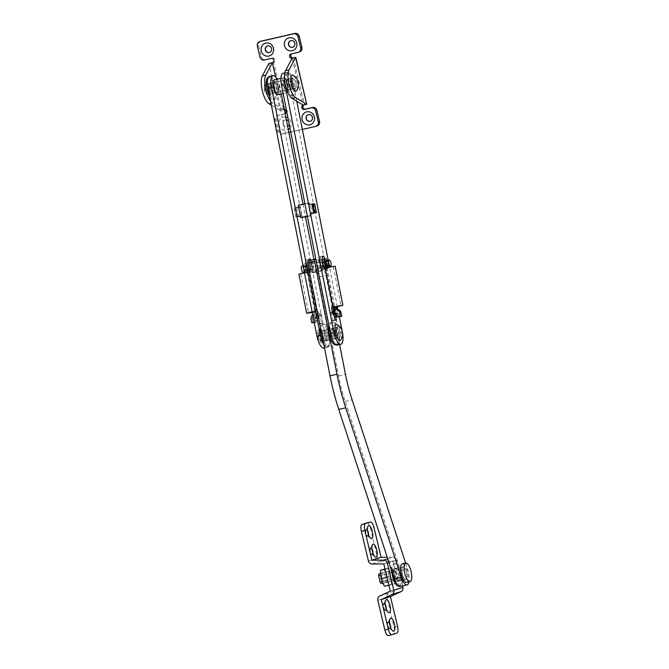 <?xml version="1.0" encoding="UTF-8"?>
<svg xmlns="http://www.w3.org/2000/svg" width="669" height="669" viewBox="0 0 669 669"><rect width="100%" height="100%" fill="white"/><g stroke="black" fill="none" stroke-linecap="round" stroke-linejoin="round"><path stroke-width="0.5" stroke-dasharray="3.35 2.51" d="M389.609 622.956A3.429 1.179 77.2 0 0 388.488 622.019A3.429 1.179 77.2 0 0 388.455 622.028A3.429 1.179 77.2 0 0 388.12 622.346A3.429 1.179 77.2 0 0 388.104 625.624A3.429 1.179 77.2 0 0 389.534 628.567A3.429 1.179 77.2 0 0 390.01 628.701A3.429 1.179 77.2 0 0 390.044 628.693A3.429 1.179 77.2 0 0 390.612 627.363M387.928 622.145A3.429 1.179 77.2 0 0 387.585 625.791A3.429 1.179 77.2 0 0 389.483 628.818A3.429 1.179 77.2 0 0 389.517 628.81A3.429 1.179 77.2 0 0 389.86 625.164A3.429 1.179 77.2 0 0 387.97 622.137A3.429 1.179 77.2 0 0 387.928 622.145M385.202 604.45A3.429 1.179 77.2 0 0 384.081 603.505A3.429 1.179 77.2 0 0 384.048 603.522A3.429 1.179 77.2 0 0 383.713 603.839A3.429 1.179 77.2 0 0 383.688 607.109A3.429 1.179 77.2 0 0 385.127 610.053A3.429 1.179 77.2 0 0 385.595 610.187A3.429 1.179 77.2 0 0 385.637 610.178A3.429 1.179 77.2 0 0 386.205 608.857M383.521 603.639A3.429 1.179 77.2 0 0 383.178 607.276A3.429 1.179 77.2 0 0 385.076 610.312A3.429 1.179 77.2 0 0 385.11 610.304A3.429 1.179 77.2 0 0 385.453 606.658A3.429 1.179 77.2 0 0 383.554 603.63A3.429 1.179 77.2 0 0 383.521 603.639M368.569 534.824A3.429 1.179 -102.8 0 1 367.992 536.145A3.429 1.179 -102.8 0 1 367.958 536.153A3.429 1.179 -102.8 0 1 367.49 536.02A3.429 1.179 -102.8 0 1 366.052 533.076A3.429 1.179 -102.8 0 1 366.077 529.798A3.429 1.179 -102.8 0 1 366.411 529.48A3.429 1.179 -102.8 0 1 366.445 529.472A3.429 1.179 -102.8 0 1 367.565 530.417M365.884 529.597A3.429 1.179 -102.8 0 1 365.918 529.589A3.429 1.179 -102.8 0 1 367.816 532.624A3.429 1.179 -102.8 0 1 367.473 536.262A3.429 1.179 -102.8 0 1 367.44 536.27A3.429 1.179 -102.8 0 1 365.542 533.243A3.429 1.179 -102.8 0 1 365.884 529.597L366.445 529.472M372.976 553.33A3.429 1.179 -102.8 0 1 372.407 554.651A3.429 1.179 -102.8 0 1 372.374 554.66A3.429 1.179 -102.8 0 1 371.897 554.526A3.429 1.179 -102.8 0 1 370.459 551.582A3.429 1.179 -102.8 0 1 370.484 548.312A3.429 1.179 -102.8 0 1 370.818 547.986A3.429 1.179 -102.8 0 1 370.852 547.978A3.429 1.179 -102.8 0 1 371.972 548.923M370.292 548.112A3.429 1.179 -102.8 0 1 370.325 548.103A3.429 1.179 -102.8 0 1 372.223 551.131A3.429 1.179 -102.8 0 1 371.88 554.777A3.429 1.179 -102.8 0 1 371.847 554.785A3.429 1.179 -102.8 0 1 369.949 551.749A3.429 1.179 -102.8 0 1 370.292 548.112M389.592 573.149A5.143 1.764 -102.8 0 1 390.453 571.033A5.143 1.764 -102.8 0 1 390.504 571.025A5.143 1.764 -102.8 0 1 392.134 572.338L393.698 578.911A5.143 1.764 -102.8 0 1 392.787 581.043A5.143 1.764 -102.8 0 1 391.156 579.73L389.592 573.149L393.079 572.355L394.643 578.936A5.143 1.764 77.2 0 0 396.274 580.249A5.143 1.764 77.2 0 0 397.185 578.125L395.622 571.543A5.143 1.764 77.2 0 0 393.991 570.231A5.143 1.764 77.2 0 0 393.941 570.239A5.143 1.764 77.2 0 0 393.079 572.355M397.528 626.301L394.041 627.096L386.975 597.409A3.805 3.571 72.2 0 1 388.881 593.152L399.46 588.143L392.996 560.99L381.238 561.065A3.805 3.571 72.2 0 1 377.6 558.071L370.526 528.376L374.013 527.59M387.752 558.832L392.845 557.21L387.226 557.244M392.845 557.21A3.805 3.571 72.2 0 1 396.483 560.196L388.99 562.596M402.604 585.902L396.483 560.196M367.097 522.849A6.347 2.183 -102.8 0 1 370.526 528.376M383.83 563.925L392.996 560.99M390.295 591.07L399.46 588.143M394.041 627.096A6.347 2.183 -102.8 0 1 393.431 633.936L396.918 633.142M388.43 635.533L393.431 633.936M393.698 578.911L397.185 578.125M391.156 579.73L394.643 578.936M392.134 572.338L395.622 571.543M406.543 582.406A9.517 3.27 77.2 0 0 407.555 572.129A9.517 3.27 77.2 0 0 402.32 563.842M397.219 574.571A6.347 2.183 77.2 0 0 393.723 569.051A6.347 2.183 77.2 0 0 393.046 575.909A6.347 2.183 77.2 0 0 396.541 581.428A6.347 2.183 77.2 0 0 397.219 574.571M406.509 572.455A6.347 2.183 77.2 0 0 403.022 566.936A6.347 2.183 77.2 0 0 402.345 573.793A6.347 2.183 77.2 0 0 405.832 579.312A6.347 2.183 77.2 0 0 406.509 572.455M381.731 583.493A5.076 1.748 77.2 0 0 382.635 581.411L381.079 574.88L395.605 571.577A5.076 1.748 77.2 0 0 394.008 570.289A5.076 1.748 77.2 0 0 393.104 572.371L380.82 575.173M381.079 574.88A5.076 1.748 77.2 0 0 379.482 573.592M383.019 583.201L396.257 580.19A5.076 1.748 77.2 0 1 394.66 578.902L382.334 581.712M396.257 580.19A5.076 1.748 77.2 0 0 397.16 578.108L382.635 581.411M394.66 578.902L393.104 572.371M395.605 571.577L397.16 578.108M397.629 581.495A6.665 2.291 77.2 0 0 397.771 581.47A6.665 2.291 77.2 0 0 398.573 574.671A6.665 2.291 77.2 0 0 394.961 568.458A6.665 2.291 77.2 0 0 394.819 568.483A6.665 2.291 77.2 0 0 394.016 575.281A6.665 2.291 77.2 0 0 397.629 581.495M398.791 581.227A6.665 2.291 77.2 0 0 398.933 581.21A6.665 2.291 77.2 0 0 399.736 574.412A6.665 2.291 77.2 0 0 396.123 568.198A6.665 2.291 77.2 0 0 395.981 568.215A6.665 2.291 77.2 0 0 395.178 575.014A6.665 2.291 77.2 0 0 398.791 581.227M395.17 563.541A11.423 3.922 77.2 0 0 394.919 563.574A11.423 3.922 77.2 0 0 393.548 575.231A11.423 3.922 77.2 0 0 399.744 585.877A11.423 3.922 77.2 0 0 399.987 585.843A11.423 3.922 77.2 0 0 401.358 574.194A11.423 3.922 77.2 0 0 395.17 563.541M398.691 586.136A11.423 3.922 77.2 0 0 398.824 586.111A11.423 3.922 77.2 0 0 400.196 574.454A11.423 3.922 77.2 0 0 394.008 563.808A11.423 3.922 77.2 0 0 393.757 563.842A11.423 3.922 77.2 0 0 391.75 571.042M283.606 77.763A7.61 2.617 77.2 0 0 282.845 85.858A7.61 2.617 77.2 0 0 287.06 92.59A7.61 2.617 77.2 0 0 287.135 92.573A7.61 2.617 77.2 0 0 287.896 84.478A7.61 2.617 77.2 0 0 283.681 77.746A7.61 2.617 77.2 0 0 283.606 77.763M286.575 90.223A5.201 1.79 77.2 0 0 287.093 84.695A5.201 1.79 77.2 0 0 284.216 80.096A5.201 1.79 77.2 0 0 284.166 80.104A5.201 1.79 77.2 0 0 283.639 85.64A5.201 1.79 77.2 0 0 286.524 90.24A5.201 1.79 77.2 0 0 286.575 90.223M277.275 92.339A5.201 1.79 77.2 0 0 277.802 86.811A5.201 1.79 77.2 0 0 274.917 82.212A5.201 1.79 77.2 0 0 274.867 82.22A5.201 1.79 77.2 0 0 274.349 87.756A5.201 1.79 77.2 0 0 277.225 92.355A5.201 1.79 77.2 0 0 277.275 92.339M277.836 94.689A7.61 2.617 77.2 0 0 278.622 86.702A7.61 2.617 77.2 0 0 274.457 79.845M332.209 328.63A5.143 1.764 -102.8 0 1 334.968 333.471A5.143 1.764 -102.8 0 1 334.341 338.665A5.143 1.764 -102.8 0 1 334.191 338.681A5.143 1.764 -102.8 0 1 331.431 333.839A5.143 1.764 -102.8 0 1 332.058 328.646A5.143 1.764 -102.8 0 1 332.209 328.63M325.234 330.218A5.143 1.764 -102.8 0 1 327.994 335.06A5.143 1.764 -102.8 0 1 327.367 340.253A5.143 1.764 -102.8 0 1 327.225 340.27A5.143 1.764 -102.8 0 1 324.457 335.42A5.143 1.764 -102.8 0 1 325.092 330.227A5.143 1.764 -102.8 0 1 325.234 330.218M403.181 566.794A6.473 2.224 -102.8 0 1 406.652 572.898A6.473 2.224 -102.8 0 1 405.866 579.438A6.473 2.224 -102.8 0 1 405.673 579.454A6.473 2.224 -102.8 0 1 402.203 573.358A6.473 2.224 -102.8 0 1 402.989 566.819A6.473 2.224 -102.8 0 1 403.181 566.794M396.207 568.382A6.473 2.224 -102.8 0 1 399.686 574.479A6.473 2.224 -102.8 0 1 398.891 581.018A6.473 2.224 -102.8 0 1 398.707 581.043A6.473 2.224 -102.8 0 1 395.228 574.939A6.473 2.224 -102.8 0 1 396.023 568.399A6.473 2.224 -102.8 0 1 396.207 568.382M308.175 260.718L309.964 263.226L310.7 266.948A5.837 2.007 77.2 0 0 314.054 272.668A5.837 2.007 77.2 0 0 314.907 271.505A3.805 1.305 -102.8 0 1 315.467 270.744A3.805 1.305 -102.8 0 1 315.576 270.736A3.805 1.305 -102.8 0 1 315.693 270.753A6.347 2.183 -102.8 0 1 318.962 276.966L338.497 375.945A76.141 26.166 77.2 0 0 345.145 401.442L400.656 570.741A12.059 4.139 -102.8 0 1 400.129 586.462M315.994 259.94L317.666 265.359A5.837 2.007 77.2 0 0 321.02 271.087A5.837 2.007 77.2 0 0 321.881 269.916A3.805 1.305 -102.8 0 1 322.441 269.164A3.805 1.305 -102.8 0 1 322.55 269.147A3.805 1.305 -102.8 0 1 322.659 269.164A6.347 2.183 -102.8 0 1 325.937 275.377L339.593 344.568M405.64 563.089L407.622 569.152A12.059 4.139 -102.8 0 1 409.018 581.838M308.576 260.726L315.551 259.146M309.964 263.226L316.939 261.638M392.82 580.968A5.076 1.748 77.2 0 0 393.33 575.574A5.076 1.748 77.2 0 0 390.52 571.083A5.076 1.748 77.2 0 0 390.47 571.1A5.076 1.748 77.2 0 0 389.96 576.494A5.076 1.748 77.2 0 0 392.77 580.985A5.076 1.748 77.2 0 0 392.82 580.968M385.269 582.691A5.076 1.748 77.2 0 0 385.779 577.288A5.076 1.748 77.2 0 0 382.969 572.798A5.076 1.748 77.2 0 0 382.919 572.815A5.076 1.748 77.2 0 0 382.409 578.208A5.076 1.748 77.2 0 0 385.219 582.699A5.076 1.748 77.2 0 0 385.269 582.691M388.522 577.038L391.992 584.555L395.12 583.552L394.777 575.031L391.298 567.513L388.171 568.516L388.522 577.038L387.033 577.372M388.906 585.258L391.992 584.555M385.085 569.21L388.171 568.516M385.026 568.943L391.298 567.513M384.441 586.27L387.568 585.275L387.217 576.753L394.777 575.031M387.217 576.753L383.747 569.227M387.568 585.275L395.12 583.552M325.443 267.909A3.487 1.196 77.2 0 0 325.544 267.901A3.487 1.196 77.2 0 0 325.97 264.372A3.487 1.196 77.2 0 0 324.097 261.086A3.487 1.196 77.2 0 0 323.997 261.094A3.487 1.196 77.2 0 0 323.57 264.623A3.487 1.196 77.2 0 0 325.443 267.909M326.99 267.475A3.487 1.196 77.2 0 0 327.191 267.516A3.487 1.196 77.2 0 0 327.292 267.508A3.487 1.196 77.2 0 0 327.559 267.324M327.852 266.588A3.487 1.196 77.2 0 0 326.439 261.027M335.136 266.178L328.437 267.884L327.041 267.776L333.062 266.505L325.903 267.801A5.394 1.856 77.2 0 0 325.903 267.801L325.744 267.843M334.316 308.576A3.487 1.196 77.2 0 0 333.287 307.631A3.487 1.196 77.2 0 0 333.187 307.64A3.487 1.196 77.2 0 0 332.761 311.16A3.487 1.196 77.2 0 0 334.634 314.455A3.487 1.196 77.2 0 0 334.734 314.447A3.487 1.196 77.2 0 0 334.843 309.772M336.315 314.054A3.487 1.196 77.2 0 0 336.373 314.054A3.487 1.196 77.2 0 0 336.474 314.045A3.487 1.196 77.2 0 0 336.649 309.563M336.9 315.902L336.683 315.952A5.394 1.856 77.2 0 0 336.741 315.919A5.394 1.856 77.2 0 0 336.9 315.902A5.394 1.856 77.2 0 0 337.343 309.571M335.303 316.245A5.394 1.856 77.2 0 0 335.763 310.633A5.394 1.856 77.2 0 0 332.919 305.766L332.644 305.976M336.156 306.979L332.919 305.766A5.394 1.856 77.2 0 0 332.761 305.783A5.394 1.856 77.2 0 0 332.61 305.833M328.437 267.884L325.811 269.774A5.394 1.856 77.2 0 0 325.97 269.758L325.811 269.774M328.596 267.843A5.394 1.856 77.2 0 0 328.671 267.065M328.68 266.613A5.394 1.856 77.2 0 0 327.158 260.45M325.987 269.758L325.97 269.758A5.394 1.856 77.2 0 0 326.631 264.305A5.394 1.856 77.2 0 0 323.729 259.221M321.421 260.107A3.303 1.137 77.2 0 0 319.623 256.854A3.303 1.137 77.2 0 0 319.523 256.871A3.303 1.137 77.2 0 0 319.096 260.065L320.317 266.27A3.303 1.137 77.2 0 0 322.215 269.507A3.303 1.137 77.2 0 0 322.642 266.312L321.421 260.107L322.684 259.815M322.784 260.308L323.804 265.476A3.303 1.137 77.2 0 0 325.703 268.712A3.303 1.137 77.2 0 0 326.129 265.518L324.908 259.313A3.303 1.137 77.2 0 0 324.833 258.953M333.722 328.287A5.143 1.764 77.2 0 0 333.572 328.303A5.143 1.764 77.2 0 0 332.945 333.497A5.143 1.764 77.2 0 0 335.704 338.338A5.143 1.764 77.2 0 0 335.855 338.322A5.143 1.764 77.2 0 0 336.482 333.129A5.143 1.764 77.2 0 0 333.722 328.287M337.201 327.492A5.143 1.764 77.2 0 0 337.059 327.509A5.143 1.764 77.2 0 0 336.432 332.702A5.143 1.764 77.2 0 0 339.191 337.544A5.143 1.764 77.2 0 0 339.334 337.527A5.143 1.764 77.2 0 0 339.969 332.334A5.143 1.764 77.2 0 0 337.201 327.492M284.726 80.063A5.143 1.764 77.2 0 0 284.576 80.079A5.143 1.764 77.2 0 0 283.949 85.272A5.143 1.764 77.2 0 0 286.708 90.114A5.143 1.764 77.2 0 0 286.859 90.098A5.143 1.764 77.2 0 0 287.486 84.904A5.143 1.764 77.2 0 0 284.726 80.063M288.214 79.268A5.143 1.764 77.2 0 0 288.063 79.285A5.143 1.764 77.2 0 0 287.436 84.478A5.143 1.764 77.2 0 0 290.195 89.32A5.143 1.764 77.2 0 0 290.346 89.303A5.143 1.764 77.2 0 0 290.973 84.11A5.143 1.764 77.2 0 0 288.214 79.268M296.777 101.22L293.448 84.361A12.059 4.139 77.2 0 0 286.876 72.503A12.059 4.139 77.2 0 0 286.533 72.536A12.059 4.139 77.2 0 0 284.484 76.425M337.385 345.07A12.059 4.139 77.2 0 0 338.957 333.379L289.97 85.155A12.059 4.139 77.2 0 0 283.388 73.297A12.059 4.139 77.2 0 0 283.046 73.331M335.595 313.493L333.848 313.895L334.257 315.969M336.173 313.36L337.519 313.385L336.239 313.677M335.83 313.769L335.194 313.912L334.458 310.19L333.12 310.165L333.848 313.895L335.194 313.912A3.805 3.562 90.9 0 1 330.971 310.985L329.633 310.96L331.59 320.886L332.936 320.911L330.971 310.985M335.646 316.186L335.194 313.912M342.57 333.262A12.059 4.139 77.2 0 0 342.444 332.585L342.051 330.595M339.342 316.855L337.912 309.596M337.352 306.77L329.483 266.898M329.391 266.446L328.161 260.224M315.492 212.75L313.761 203.953L312.456 203.936M310.274 204.747L308.392 204.714L310.157 213.654L312.038 213.679L310.274 204.747L313.761 203.953M311.879 203.92L308.392 204.714M313.644 212.859L310.157 213.654M315.517 212.893L312.038 213.679M329.633 310.96A3.805 3.562 -89.1 0 0 333.848 313.895M335.077 320.1L331.59 320.886M336.415 320.117L332.936 320.911M335.437 309.638L336.783 309.663L334.458 310.19M336.783 309.663A3.805 3.562 90.9 0 1 337.577 309.58M338.255 317.106L337.519 313.385M334.358 309.889L333.12 310.165M310.274 261.688A5.712 1.965 77.2 0 0 309.697 267.759A5.712 1.965 77.2 0 0 312.858 272.81A5.712 1.965 77.2 0 0 312.916 272.793A5.712 1.965 77.2 0 0 313.485 266.722A5.712 1.965 77.2 0 0 310.324 261.679A5.712 1.965 77.2 0 0 310.274 261.688M319.565 259.572A5.712 1.965 77.2 0 0 318.996 265.643A5.712 1.965 77.2 0 0 322.157 270.694A5.712 1.965 77.2 0 0 322.215 270.686A5.712 1.965 77.2 0 0 322.784 264.615A5.712 1.965 77.2 0 0 319.623 259.564A5.712 1.965 77.2 0 0 319.565 259.572M321.655 268.336A3.303 1.137 77.2 0 0 321.981 264.832A3.303 1.137 77.2 0 0 320.158 261.913A3.303 1.137 77.2 0 0 320.125 261.922A3.303 1.137 77.2 0 0 319.79 265.426A3.303 1.137 77.2 0 0 321.622 268.344A3.303 1.137 77.2 0 0 321.655 268.336M312.356 270.452A3.303 1.137 77.2 0 0 312.691 266.948A3.303 1.137 77.2 0 0 310.859 264.029A3.303 1.137 77.2 0 0 310.826 264.038A3.303 1.137 77.2 0 0 310.5 267.541A3.303 1.137 77.2 0 0 312.323 270.46A3.303 1.137 77.2 0 0 312.356 270.452L321.622 268.344M334.45 338.899A5.394 1.856 77.2 0 0 334.993 333.162A5.394 1.856 77.2 0 0 332.008 328.395A5.394 1.856 77.2 0 0 331.949 328.412A5.394 1.856 77.2 0 0 331.414 334.14A5.394 1.856 77.2 0 0 334.4 338.915A5.394 1.856 77.2 0 0 334.45 338.899M335.846 338.581A5.394 1.856 77.2 0 0 336.382 332.853A5.394 1.856 77.2 0 0 333.396 328.078A5.394 1.856 77.2 0 0 333.346 328.094A5.394 1.856 77.2 0 0 332.802 333.823A5.394 1.856 77.2 0 0 335.788 338.598A5.394 1.856 77.2 0 0 335.846 338.581M331.949 322.232A11.423 3.922 77.2 0 0 330.804 334.375A11.423 3.922 77.2 0 0 337.126 344.476A11.423 3.922 77.2 0 0 337.243 344.443A11.423 3.922 77.2 0 0 338.38 332.301A11.423 3.922 77.2 0 0 332.058 322.199A11.423 3.922 77.2 0 0 331.949 322.232M335.846 344.761A11.423 3.922 77.2 0 0 336.992 332.618A11.423 3.922 77.2 0 0 330.67 322.517A11.423 3.922 77.2 0 0 330.553 322.55A11.423 3.922 77.2 0 0 328.88 325.243M286.382 119.902A3.429 3.22 -107.8 0 0 282.928 123.991A3.429 3.22 -107.8 0 0 287.645 126.307M289.209 124.225A3.429 3.22 -107.8 0 0 288.632 121.298M283.112 123.932A3.429 3.22 -107.8 0 0 287.302 126.483A3.429 3.22 -107.8 0 0 289.393 122.502A3.429 3.22 -107.8 0 0 285.211 119.952A3.429 3.22 -107.8 0 0 283.112 123.932M285.83 117.083A6.665 6.255 -107.8 0 0 278.906 125.003A6.665 6.255 -107.8 0 0 288.255 129.41M289.936 127.921A6.665 6.255 -107.8 0 0 287.954 117.886M269.565 52.475A3.429 3.22 -107.8 0 0 271.756 48.469A3.429 3.22 -107.8 0 0 267.475 45.952M292.805 47.19A3.429 3.22 -107.8 0 0 294.996 43.184A3.429 3.22 -107.8 0 0 290.714 40.658M310.441 121.223A3.429 3.22 -107.8 0 0 312.632 117.217A3.429 3.22 -107.8 0 0 308.359 114.7M268.562 94.321A5.201 1.79 77.2 0 0 269.08 88.793A5.201 1.79 77.2 0 0 266.203 84.194A5.201 1.79 77.2 0 0 266.153 84.202A5.201 1.79 77.2 0 0 265.635 89.738A5.201 1.79 77.2 0 0 268.512 94.337A5.201 1.79 77.2 0 0 268.562 94.321M272.049 93.526A5.201 1.79 77.2 0 0 272.567 87.999A5.201 1.79 77.2 0 0 269.691 83.399A5.201 1.79 77.2 0 0 269.64 83.408A5.201 1.79 77.2 0 0 269.114 88.944A5.201 1.79 77.2 0 0 271.999 93.543A5.201 1.79 77.2 0 0 272.049 93.526M295.288 88.241A5.201 1.79 77.2 0 0 295.807 82.713A5.201 1.79 77.2 0 0 292.93 78.114A5.201 1.79 77.2 0 0 292.88 78.122A5.201 1.79 77.2 0 0 292.361 83.658A5.201 1.79 77.2 0 0 295.238 88.258A5.201 1.79 77.2 0 0 295.288 88.241M291.801 89.036A5.201 1.79 77.2 0 0 292.32 83.508A5.201 1.79 77.2 0 0 289.443 78.9A5.201 1.79 77.2 0 0 289.393 78.917A5.201 1.79 77.2 0 0 288.874 84.453A5.201 1.79 77.2 0 0 291.751 89.052A5.201 1.79 77.2 0 0 291.801 89.036M291.701 53.804A2.224 2.082 72.2 0 1 292.32 53.545L299.286 51.956A3.805 3.571 -107.8 0 0 299.57 51.881M303.902 105.008A2.224 2.082 72.2 0 1 304.52 104.757L306.971 104.272M271.363 105.184L280.027 110.444L283.514 109.649A2.224 2.082 72.2 0 1 284.358 109.641M270.569 101.153A15.228 5.235 77.2 0 0 272.434 102.926L283.514 109.649L284.76 109.248A2.224 2.082 72.2 0 1 285.956 113.521A2.224 2.082 72.2 0 1 285.788 113.563L278.822 115.152A3.805 3.571 -107.8 0 0 276.213 119.651L278.864 130.756A3.805 3.571 -107.8 0 0 283.23 133.658L316.93 125.998A3.805 3.571 -107.8 0 0 317.206 125.923M275.753 77.086L283.514 109.649M285.161 113.705A2.224 2.082 72.2 0 1 284.542 113.964L277.568 115.553A3.805 3.571 -107.8 0 0 274.967 120.044L277.61 131.149A3.805 3.571 -107.8 0 0 281.975 134.059L288.866 132.495M290.756 132.069L302.346 129.426M260.902 41.194A3.805 3.571 -107.8 0 0 258.577 45.609L261.219 56.714A3.805 3.571 -107.8 0 0 265.593 59.625L272.559 58.036A2.224 2.082 72.2 0 1 273.755 62.317A2.224 2.082 72.2 0 1 273.596 62.359L272.952 62.501M293.348 57.86L304.52 104.757L303.266 105.158L292.094 58.262M272.659 62.652L273.596 62.359L284.76 109.248L280.027 110.444L268.854 63.555M319.422 329.658A6.983 2.4 77.2 0 0 318.352 330.595A6.983 2.4 77.2 0 0 318.427 337.017A6.983 2.4 77.2 0 0 321.137 342.837A6.983 2.4 77.2 0 0 322.115 343.306A6.983 2.4 77.2 0 0 323.227 336.524A6.983 2.4 77.2 0 0 319.422 329.658M322.558 336.507A5.076 1.748 -102.8 0 1 321.889 341.433A5.076 1.748 -102.8 0 1 318.979 336.457A5.076 1.748 -102.8 0 1 319.64 331.531A5.076 1.748 -102.8 0 1 322.558 336.507M336.407 332.493A5.076 1.748 77.2 0 0 339.325 337.469A5.076 1.748 77.2 0 0 339.986 332.543A5.076 1.748 77.2 0 0 337.067 327.567A5.076 1.748 77.2 0 0 336.407 332.493M340.797 339.961A8.245 2.835 77.2 0 0 340.964 331.891A8.245 2.835 77.2 0 0 337.318 324.682M272.091 93.719A5.394 1.856 77.2 0 0 272.634 87.982A5.394 1.856 77.2 0 0 269.649 83.215A5.394 1.856 77.2 0 0 269.59 83.224A5.394 1.856 77.2 0 0 269.055 88.96A5.394 1.856 77.2 0 0 272.04 93.727A5.394 1.856 77.2 0 0 272.091 93.719M273.487 93.401A5.394 1.856 77.2 0 0 274.031 87.664A5.394 1.856 77.2 0 0 271.045 82.897A5.394 1.856 77.2 0 0 270.987 82.906A5.394 1.856 77.2 0 0 270.452 88.642A5.394 1.856 77.2 0 0 273.437 93.409A5.394 1.856 77.2 0 0 273.487 93.401M269.59 77.052A11.423 3.922 77.2 0 0 268.445 89.186A11.423 3.922 77.2 0 0 274.775 99.288A11.423 3.922 77.2 0 0 274.884 99.263A11.423 3.922 77.2 0 0 276.029 87.121A11.423 3.922 77.2 0 0 269.707 77.019A11.423 3.922 77.2 0 0 269.59 77.052M269.649 96.487A11.423 3.922 77.2 0 0 273.378 99.606A11.423 3.922 77.2 0 0 273.487 99.572A11.423 3.922 77.2 0 0 274.666 87.58A11.423 3.922 77.2 0 0 268.411 77.32L269.707 77.019M266.488 82.563A6.983 2.4 77.2 0 0 264.941 83.374A6.983 2.4 77.2 0 0 265.016 89.797A6.983 2.4 77.2 0 0 267.725 95.617A6.983 2.4 77.2 0 0 268.227 95.968A6.983 2.4 77.2 0 0 270.025 90.566A6.983 2.4 77.2 0 0 266.488 82.563M293.465 75.522A8.245 2.835 -102.8 0 1 296.919 82.872A8.245 2.835 -102.8 0 1 296.685 90.633M296.024 84.135A5.076 1.748 -102.8 0 1 295.213 88.132A5.076 1.748 -102.8 0 1 292.144 82.237A5.076 1.748 -102.8 0 1 292.955 78.231A5.076 1.748 -102.8 0 1 296.024 84.135M269.298 90.215A5.076 1.748 -102.8 0 1 268.486 94.212A5.076 1.748 -102.8 0 1 265.417 88.316A5.076 1.748 -102.8 0 1 266.229 84.311A5.076 1.748 -102.8 0 1 269.298 90.215M303.291 272.383A3.169 1.087 77.2 0 0 303.709 269.306A3.169 1.087 77.2 0 0 301.886 266.195M303.793 268.746A3.169 1.087 77.2 0 0 305.616 271.857A3.169 1.087 77.2 0 0 306.026 268.779A3.169 1.087 77.2 0 0 304.211 265.668A3.169 1.087 77.2 0 0 303.793 268.746M304.127 268.754A2.224 0.761 77.2 0 0 305.407 270.928A2.224 0.761 77.2 0 0 305.691 268.779A2.224 0.761 77.2 0 0 304.42 266.597A2.224 0.761 77.2 0 0 304.127 268.754M305.875 268.353A2.224 0.761 77.2 0 0 307.146 270.535A2.224 0.761 77.2 0 0 307.439 268.378A2.224 0.761 77.2 0 0 306.159 266.203A2.224 0.761 77.2 0 0 305.875 268.353M325.126 261.997A2.224 0.761 77.2 0 0 325.042 263.996A2.224 0.761 77.2 0 0 325.836 265.919M326.321 266.17A2.224 0.761 77.2 0 0 326.614 264.021A2.224 0.761 77.2 0 0 325.335 261.838M326.79 263.594A2.224 0.761 77.2 0 0 328.061 265.777A2.224 0.761 77.2 0 0 328.354 263.619A2.224 0.761 77.2 0 0 327.074 261.445A2.224 0.761 77.2 0 0 326.79 263.594M326.865 260.517A3.169 1.087 -102.8 0 1 328.688 263.628A3.169 1.087 -102.8 0 1 328.278 266.705M307.773 268.386A3.169 1.087 -102.8 0 1 307.355 271.463A3.169 1.087 -102.8 0 1 305.532 268.353A3.169 1.087 -102.8 0 1 305.95 265.275A3.169 1.087 -102.8 0 1 307.773 268.386M325.418 260.952A3.169 1.087 77.2 0 0 325.126 260.91A3.169 1.087 77.2 0 0 324.708 263.987A3.169 1.087 77.2 0 0 326.522 267.098L307.355 271.463M327.082 265.994A3.169 1.087 77.2 0 0 326.949 264.021A3.169 1.087 77.2 0 0 326.096 261.671M326.087 340.805A5.394 1.856 77.2 0 0 326.623 335.069A5.394 1.856 77.2 0 0 323.637 330.302A5.394 1.856 77.2 0 0 323.587 330.31A5.394 1.856 77.2 0 0 323.043 336.047A5.394 1.856 77.2 0 0 326.029 340.814A5.394 1.856 77.2 0 0 326.087 340.805M327.476 340.488A5.394 1.856 77.2 0 0 328.019 334.751A5.394 1.856 77.2 0 0 325.034 329.984A5.394 1.856 77.2 0 0 324.975 329.993A5.394 1.856 77.2 0 0 324.44 335.729A5.394 1.856 77.2 0 0 327.425 340.496A5.394 1.856 77.2 0 0 327.476 340.488M323.587 324.139A11.423 3.922 77.2 0 0 322.441 336.273A11.423 3.922 77.2 0 0 328.763 346.375A11.423 3.922 77.2 0 0 328.872 346.35A11.423 3.922 77.2 0 0 330.018 334.207A11.423 3.922 77.2 0 0 323.696 324.105A11.423 3.922 77.2 0 0 323.587 324.139M323.637 343.573A11.423 3.922 77.2 0 0 327.367 346.693A11.423 3.922 77.2 0 0 327.484 346.667A11.423 3.922 77.2 0 0 328.621 334.525A11.423 3.922 77.2 0 0 322.299 324.423A11.423 3.922 77.2 0 0 322.19 324.448A11.423 3.922 77.2 0 0 320.459 327.459M310.667 260.149A3.303 1.137 -102.8 0 1 311.428 262.373L312.649 268.578A3.303 1.137 -102.8 0 1 312.222 271.781A3.303 1.137 -102.8 0 1 310.324 268.545L309.103 262.34A3.303 1.137 -102.8 0 1 308.944 260.534M305.616 263.134A3.303 1.137 -102.8 0 1 306.051 259.932A3.303 1.137 -102.8 0 1 306.143 259.923A3.303 1.137 -102.8 0 1 307.941 263.168L309.17 269.373A3.303 1.137 -102.8 0 1 308.735 272.576A3.303 1.137 -102.8 0 1 306.837 269.339L305.616 263.134L309.103 262.34M323.729 330.561A5.143 1.764 -102.8 0 1 326.489 335.403A5.143 1.764 -102.8 0 1 325.862 340.596A5.143 1.764 -102.8 0 1 325.711 340.613A5.143 1.764 -102.8 0 1 322.951 335.763A5.143 1.764 -102.8 0 1 323.579 330.57A5.143 1.764 -102.8 0 1 323.729 330.561M320.242 331.347A5.143 1.764 -102.8 0 1 323.002 336.198A5.143 1.764 -102.8 0 1 322.374 341.391A5.143 1.764 -102.8 0 1 322.224 341.407A5.143 1.764 -102.8 0 1 319.464 336.557A5.143 1.764 -102.8 0 1 320.091 331.364A5.143 1.764 -102.8 0 1 320.242 331.347M274.733 82.337A5.143 1.764 -102.8 0 1 277.493 87.179A5.143 1.764 -102.8 0 1 276.866 92.372A5.143 1.764 -102.8 0 1 276.715 92.389A5.143 1.764 -102.8 0 1 273.956 87.539A5.143 1.764 -102.8 0 1 274.583 82.346A5.143 1.764 -102.8 0 1 274.733 82.337M271.246 83.123A5.143 1.764 -102.8 0 1 274.006 87.974A5.143 1.764 -102.8 0 1 273.378 93.167A5.143 1.764 -102.8 0 1 273.228 93.183A5.143 1.764 -102.8 0 1 270.468 88.333A5.143 1.764 -102.8 0 1 271.096 83.14A5.143 1.764 -102.8 0 1 271.246 83.123M269.565 76.4A12.059 4.139 -102.8 0 1 269.908 76.366A12.059 4.139 -102.8 0 1 276.489 88.216L325.477 336.44A12.059 4.139 -102.8 0 1 323.905 348.131M277.167 79.226A12.059 4.139 -102.8 0 1 279.977 87.43L281.256 93.911M314.271 322.558L316.638 322.023L315.902 318.302L318.227 317.775L319.456 323.98L318.11 323.955L316.153 314.029L317.491 314.045L318.227 317.775L316.889 317.75A3.805 3.562 -89.1 0 0 319.64 313.234L320.978 313.251L322.943 323.186L321.597 323.16L319.64 313.234M315.902 318.302L314.564 318.277L316.889 317.75M296.793 207.808L298.558 216.748L296.676 216.723L294.912 207.783L300.281 207.022L302.045 215.953L300.389 215.928M313.92 259.405L328.964 335.654A12.059 4.139 -102.8 0 1 327.392 347.336A12.059 4.139 -102.8 0 1 323.863 344.727M303.007 204.137L305.541 216.965M298.625 206.997L300.281 207.022M294.912 207.783L298.399 206.989M298.558 216.748L302.045 215.953M296.676 216.723L300.164 215.928M320.978 313.251A3.805 3.562 90.9 0 1 318.227 317.775M319.456 323.98L322.943 323.186M318.11 323.955L321.597 323.16M311.077 319.071L312.415 319.096A3.805 3.562 90.9 0 1 315.166 314.581L313.828 314.555L316.153 314.029M313.828 314.555A3.805 3.562 -89.1 0 0 312.774 314.99M316.638 322.023L314.204 322.249M315.3 321.998L314.564 318.277M315.166 314.581L317.491 314.045M312.415 319.096L313.151 322.818M290.455 89.537A5.394 1.856 77.2 0 0 290.99 83.809A5.394 1.856 77.2 0 0 288.005 79.034A5.394 1.856 77.2 0 0 287.954 79.051A5.394 1.856 77.2 0 0 287.411 84.787A5.394 1.856 77.2 0 0 290.396 89.554A5.394 1.856 77.2 0 0 290.455 89.537M291.843 89.22A5.394 1.856 77.2 0 0 292.386 83.491A5.394 1.856 77.2 0 0 289.401 78.716A5.394 1.856 77.2 0 0 289.351 78.733A5.394 1.856 77.2 0 0 288.807 84.47A5.394 1.856 77.2 0 0 291.793 89.236A5.394 1.856 77.2 0 0 291.843 89.22M287.954 72.871A11.423 3.922 77.2 0 0 286.809 85.013A11.423 3.922 77.2 0 0 293.131 95.115A11.423 3.922 77.2 0 0 293.239 95.082A11.423 3.922 77.2 0 0 294.385 82.939A11.423 3.922 77.2 0 0 288.063 72.837A11.423 3.922 77.2 0 0 287.954 72.871M286.993 90.248A11.423 3.922 77.2 0 0 291.734 95.433A11.423 3.922 77.2 0 0 291.851 95.399A11.423 3.922 77.2 0 0 292.989 83.257A11.423 3.922 77.2 0 0 286.667 73.155A11.423 3.922 77.2 0 0 286.558 73.189A11.423 3.922 77.2 0 0 284.634 79.887M308.476 271.773A3.487 1.196 -102.8 0 1 306.603 268.478A3.487 1.196 -102.8 0 1 307.029 264.957A3.487 1.196 -102.8 0 1 307.13 264.949A3.487 1.196 -102.8 0 1 309.011 268.236A3.487 1.196 -102.8 0 1 308.576 271.765A3.487 1.196 -102.8 0 1 308.476 271.773M306.737 272.166A3.487 1.196 -102.8 0 1 304.863 268.879A3.487 1.196 -102.8 0 1 305.29 265.35A3.487 1.196 -102.8 0 1 305.39 265.342A3.487 1.196 -102.8 0 1 307.263 268.629A3.487 1.196 -102.8 0 1 306.837 272.158A3.487 1.196 -102.8 0 1 306.737 272.166M308.141 272.5L300.991 273.797L305.449 272.459A5.394 1.856 -102.8 0 1 303.918 266.906A5.394 1.856 -102.8 0 1 304.863 263.494A5.394 1.856 -102.8 0 1 305.022 263.477A5.394 1.856 -102.8 0 1 307.422 266.755A5.394 1.856 -102.8 0 1 308.141 272.5L298.918 274.123M304.412 272.634L305.608 272.425L308.844 273.629A5.394 1.856 -102.8 0 1 305.95 268.545A5.394 1.856 -102.8 0 1 306.611 263.101A5.394 1.856 -102.8 0 1 306.762 263.084A5.394 1.856 -102.8 0 1 309.663 268.169A5.394 1.856 -102.8 0 1 309.003 273.613A5.394 1.856 -102.8 0 1 308.844 273.629L316.337 309.981L315.952 309.622L316.019 311.562L312.281 312.507M308.844 273.629L308.3 272.467M312.164 311.879L315.86 311.595A5.394 1.856 -102.8 0 1 317.39 317.139A5.394 1.856 -102.8 0 1 316.445 320.551A5.394 1.856 -102.8 0 1 316.295 320.568A5.394 1.856 -102.8 0 1 313.895 317.29A5.394 1.856 -102.8 0 1 313.167 311.553L315.952 309.622A5.394 1.856 -102.8 0 1 318.845 314.706A5.394 1.856 -102.8 0 1 318.193 320.158A5.394 1.856 -102.8 0 1 318.034 320.175A5.394 1.856 -102.8 0 1 315.141 315.091A5.394 1.856 -102.8 0 1 315.793 309.638A5.394 1.856 -102.8 0 1 315.952 309.622L315.793 309.638M317.666 318.31A3.487 1.196 -102.8 0 1 315.793 315.024A3.487 1.196 -102.8 0 1 316.22 311.495A3.487 1.196 -102.8 0 1 316.32 311.486A3.487 1.196 -102.8 0 1 318.193 314.773A3.487 1.196 -102.8 0 1 317.767 318.302A3.487 1.196 -102.8 0 1 317.666 318.31M315.927 318.712A3.487 1.196 -102.8 0 1 314.045 315.417A3.487 1.196 -102.8 0 1 314.472 311.896A3.487 1.196 -102.8 0 1 314.572 311.879A3.487 1.196 -102.8 0 1 316.454 315.174A3.487 1.196 -102.8 0 1 316.027 318.703A3.487 1.196 -102.8 0 1 315.927 318.712M312.13 311.729L313.326 311.52M313.167 311.553L314.723 311.62L312.256 312.356M300.356 215.761L302.145 215.794L302.513 217.651M307.422 216.539L312.155 215.46L311.796 213.595L314.94 212.876M307.347 216.12L312.155 215.46M310.374 215.426L310.006 213.57L311.796 213.595M310.006 213.57L313.619 212.742M314.723 203.853L310.073 204.906L309.714 203.05L300.063 205.241L300.431 207.106L295.782 208.159L297.496 216.848L302.145 215.794M311.905 204.062L308.292 204.881L310.073 204.906M308.292 204.881L307.924 203.016L309.714 203.05M298.274 205.216L300.063 205.241M307.924 203.016L304.897 203.71M298.642 207.072L300.431 207.106M298.424 207.122L293.992 208.134L295.782 208.159M293.992 208.134L295.706 216.823L297.496 216.848M295.706 216.823L300.138 215.811M368.435 561.007L377.6 558.071M372.073 564L381.238 561.065M379.716 596.087L388.881 593.152M377.801 600.344L386.975 597.409M315.693 270.753L322.659 269.164M338.497 375.945L345.472 374.364M345.145 401.442L352.12 399.853M400.656 570.741L407.622 569.152M310.7 266.948L317.666 265.359M314.907 271.505L321.881 269.916M318.962 276.966L325.937 275.377M324.908 259.313L323.002 259.739M293.448 84.361L289.97 85.155M342.444 332.585L338.957 333.379M322.583 259.271L319.096 260.065M323.804 265.476L320.317 266.27M326.129 265.518L322.642 266.312M291.065 53.946L292.32 53.545M284.542 113.964L285.788 113.563M277.568 115.553L278.822 115.152M274.967 120.044L276.213 119.651M277.61 131.149L278.864 130.756M281.975 134.059L283.23 133.658M315.676 126.399L316.93 125.998M298.039 52.358L299.286 51.956M257.331 46.01L258.577 45.609M259.973 57.116L261.219 56.714M264.339 60.026L265.593 59.625M271.313 58.437L272.559 58.036M270.987 103.26L272.434 102.926M276.489 88.216L279.977 87.43M325.477 336.44L328.964 335.654M307.941 263.168L311.428 262.373M309.17 269.373L312.649 268.578M306.837 269.339L310.324 268.545M389.534 628.567L392.77 630.917M388.12 622.346L390.019 618.825M390.01 628.701L389.483 628.818M385.127 610.053L388.363 612.411M383.713 603.839L385.612 600.319M385.595 610.187L385.076 610.312M370.852 547.978L370.325 548.103M392.787 581.043L396.274 580.249M390.504 571.025L393.991 570.231M372.374 554.66L371.847 554.785M371.897 554.526L375.133 556.876M370.484 548.312L372.382 544.792M367.958 536.153L367.44 536.27M367.49 536.02L370.726 538.369M366.077 529.798L367.975 526.277M384.081 603.505L383.554 603.63M388.488 622.019L387.97 622.137M393.723 569.051L403.022 566.936M380.745 573.308L394.008 570.289M396.541 581.428L405.832 579.312M398.933 581.21L397.771 581.47M394.919 563.574L393.757 563.842M399.987 585.843L398.824 586.111M395.981 568.215L394.819 568.483M283.138 93.484L287.06 92.59M274.917 82.212L284.216 80.096M277.225 92.355L286.524 90.24M280.896 78.373L283.681 77.746M327.367 340.253L334.341 338.665M398.891 581.018L405.866 579.438M314.054 272.668L321.02 271.087M315.467 270.744L322.441 269.164M396.023 568.399L402.989 566.819M325.092 330.227L332.058 328.646M382.969 572.798L390.52 571.083M385.219 582.699L392.77 580.985M327.292 267.508L325.544 267.901M333.271 266.546L340.981 305.649M336.474 314.045L334.734 314.447M334.926 307.238L333.187 307.64M327.041 267.776L334.759 306.87M325.744 260.701L323.997 261.094M337.059 327.509L333.572 328.303M288.063 79.285L284.576 80.079M286.533 72.536L284.81 72.929M290.346 89.303L286.859 90.098M339.334 337.527L335.855 338.322M323.01 256.076L319.523 256.871M325.703 268.712L322.215 269.507M333.053 313.97L334.4 313.995M312.858 272.81L322.157 270.694M310.859 264.029L320.158 261.913M310.324 261.679L319.623 259.564M333.396 328.078L332.008 328.395M337.126 344.476L335.955 344.744M332.058 322.199L330.67 322.517M335.788 338.598L334.4 338.915M269.691 83.399L266.203 84.194M289.443 78.9L292.93 78.114M290.906 53.988L292.152 53.587M303.107 105.2L304.353 104.799M284.701 113.922L285.956 113.521M277.292 115.628L278.538 115.227M272.5 62.71L273.755 62.317M291.751 89.052L295.238 88.258M271.999 93.543L268.512 94.337M318.352 330.595A10.863 10.863 0 0 0 321.137 342.837M321.889 341.433L339.325 337.469M319.64 331.531L337.067 327.567M271.045 82.897L269.649 83.215M274.775 99.288L273.378 99.606M273.437 93.409L272.04 93.727M264.941 83.374A10.863 10.863 0 0 0 267.725 95.617M295.213 88.132L268.486 94.212M292.955 78.231L266.229 84.311M304.32 272.149L305.616 271.857M305.407 270.928L307.146 270.535M327.3 265.944L328.061 265.777M305.95 265.275L325.126 260.91M326.321 261.612L327.074 261.445M304.42 266.597L306.159 266.203M303.09 265.928L304.211 265.668M325.034 329.984L323.637 330.302M328.763 346.375L327.367 346.693M323.696 324.105L322.299 324.423M327.425 340.496L326.029 340.814M306.051 259.932L309.53 259.137M322.374 341.391L325.862 340.596M273.378 93.167L276.866 92.372M324.507 347.997L327.392 347.336M271.096 83.14L274.583 82.346M320.091 331.364L323.579 330.57M308.735 272.576L312.222 271.781M289.401 78.716L288.005 79.034M293.131 95.115L291.734 95.433M288.063 72.837L286.667 73.155M291.793 89.236L290.396 89.554M305.29 265.35L307.029 264.957M300.782 273.755L308.501 312.849M314.472 311.896L316.22 311.495M316.445 320.551L318.193 320.158M316.027 318.703L317.767 318.302M307.004 272.526L314.723 311.62M304.863 263.494L306.611 263.101M306.837 272.158L308.576 271.765"/><path stroke-width="1" d="M390.671 618.206A6.665 2.291 77.2 0 0 390.019 618.825A6.665 2.291 77.2 0 0 389.977 625.189A6.665 2.291 77.2 0 0 392.77 630.917A6.665 2.291 77.2 0 0 393.757 631.16A6.665 2.291 77.2 0 0 394.401 623.985A6.665 2.291 77.2 0 0 390.671 618.206M386.256 599.7A6.665 2.291 77.2 0 0 385.612 600.319A6.665 2.291 77.2 0 0 385.57 606.683A6.665 2.291 77.2 0 0 388.363 612.411A6.665 2.291 77.2 0 0 389.35 612.653A6.665 2.291 77.2 0 0 389.994 605.478A6.665 2.291 77.2 0 0 386.256 599.7M368.619 525.658A6.665 2.291 -102.8 0 1 372.349 531.437A6.665 2.291 -102.8 0 1 371.705 538.62A6.665 2.291 -102.8 0 1 370.726 538.369A6.665 2.291 -102.8 0 1 367.933 532.649A6.665 2.291 -102.8 0 1 367.975 526.277A6.665 2.291 -102.8 0 1 368.619 525.658M367.565 530.417A3.429 1.179 -102.8 0 1 368.569 534.824M373.034 544.173A6.665 2.291 -102.8 0 1 376.764 549.951A6.665 2.291 -102.8 0 1 376.12 557.126A6.665 2.291 -102.8 0 1 375.133 556.876A6.665 2.291 -102.8 0 1 372.34 551.156A6.665 2.291 -102.8 0 1 372.382 544.792A6.665 2.291 -102.8 0 1 373.034 544.173M371.972 548.923A3.429 1.179 -102.8 0 1 372.976 553.33M391.791 634.772L388.43 635.533A6.347 2.183 -102.8 0 1 388.371 635.55A6.347 2.183 -102.8 0 1 384.876 630.031L388.363 629.236L381.288 599.549L391.867 594.532A3.805 3.571 -107.8 0 0 393.782 590.284L387.318 563.131A3.805 3.571 -107.8 0 0 383.68 560.137L371.922 560.212L364.848 530.525L361.36 531.311A6.347 2.183 -102.8 0 1 361.971 524.479L366.972 522.874A6.347 2.183 -102.8 0 1 367.038 522.857A6.347 2.183 -102.8 0 1 367.097 522.849M384.876 630.031L377.801 600.344A3.805 3.571 72.2 0 1 379.716 596.087L390.295 591.07L383.83 563.925L372.073 564A3.805 3.571 72.2 0 1 368.435 561.007L361.36 531.311M388.363 629.236A6.347 2.183 77.2 0 0 391.85 634.756A6.347 2.183 77.2 0 0 391.917 634.739L396.918 633.142A6.347 2.183 77.2 0 0 397.528 626.301L390.453 596.614L401.04 591.605L391.867 594.532M387.226 557.244L381.087 557.277L374.013 527.59A6.347 2.183 77.2 0 0 370.526 522.063A6.347 2.183 77.2 0 0 370.459 522.088L366.972 522.874M393.782 590.284L402.947 587.349L402.604 585.902M402.947 587.349A3.805 3.571 72.2 0 1 401.04 591.605M361.971 524.479L370.459 522.088M365.458 523.685A6.347 2.183 77.2 0 0 364.848 530.525M371.922 560.212L381.087 557.277M381.288 599.549L390.453 596.614M386.205 608.857A3.429 1.179 77.2 0 0 385.202 604.45M390.612 627.363A3.429 1.179 77.2 0 0 389.609 622.956M405.799 563.055L402.32 563.842A9.517 3.27 77.2 0 0 401.3 574.127A9.517 3.27 77.2 0 0 406.543 582.406L410.022 581.612A9.517 3.27 77.2 0 0 411.042 571.334A9.517 3.27 77.2 0 0 405.799 563.055A9.517 3.27 77.2 0 0 404.787 573.333A9.517 3.27 77.2 0 0 410.022 581.612M380.82 575.173L378.579 575.683L380.134 582.206A5.076 1.748 77.2 0 0 381.731 583.493L383.019 583.201M380.745 573.308L379.482 573.592A5.076 1.748 77.2 0 0 378.579 575.683M382.334 581.712L380.134 582.206M391.75 571.042A11.423 3.922 77.2 0 0 398.582 586.144A11.423 3.922 77.2 0 0 398.691 586.136M274.457 79.845A7.61 2.617 77.2 0 0 274.382 79.854A7.61 2.617 77.2 0 0 274.307 79.879A7.61 2.617 77.2 0 0 273.546 87.974A7.61 2.617 77.2 0 0 277.76 94.705A7.61 2.617 77.2 0 0 277.836 94.689M409.018 581.838A12.059 4.139 -102.8 0 1 407.103 584.882L400.129 586.462A12.059 4.139 -102.8 0 1 394.258 578.685L338.748 409.386A100.25 34.454 -102.8 0 1 330.001 375.819L307.773 263.193A2.534 0.87 -102.8 0 1 308.1 260.726A2.534 0.87 -102.8 0 1 308.175 260.718L315.007 259.171M339.593 344.568L345.472 374.364A76.141 26.166 77.2 0 0 352.12 399.853L405.64 563.089M407.103 584.882A12.059 4.139 -102.8 0 1 401.233 577.096L345.722 407.797A100.25 34.454 -102.8 0 1 336.975 374.23L314.739 261.604A2.534 0.87 -102.8 0 1 315.074 259.146A2.534 0.87 -102.8 0 1 315.149 259.137L315.994 259.94M385.085 569.21L380.619 570.231L380.962 578.752L387.033 577.372M380.962 578.752L384.441 586.27L388.906 585.258M380.619 570.231L385.026 568.943M327.559 267.324A3.487 1.196 77.2 0 0 327.852 266.588M326.439 261.027A3.487 1.196 77.2 0 0 325.845 260.693A3.487 1.196 77.2 0 0 325.744 260.701A3.487 1.196 77.2 0 0 325.259 263.962A3.487 1.196 77.2 0 0 326.99 267.475M327.158 260.45A5.394 1.856 77.2 0 0 325.477 258.828A5.394 1.856 77.2 0 0 325.318 258.844A5.394 1.856 77.2 0 0 324.373 262.248A5.394 1.856 77.2 0 0 325.895 267.792M323.729 259.221A5.394 1.856 77.2 0 0 323.579 259.238A5.394 1.856 77.2 0 0 322.826 264.247A5.394 1.856 77.2 0 0 325.477 269.691M325.811 269.774L325.744 267.843L335.136 266.178L342.854 305.273L336.315 306.954L333.622 306.904A5.394 1.856 77.2 0 0 334.316 312.557A5.394 1.856 77.2 0 0 336.683 315.919L335.152 316.303A5.394 1.856 77.2 0 0 335.303 316.245M340.772 305.599L334.759 306.87L340.772 305.599M334.843 309.772A3.487 1.196 77.2 0 0 334.316 308.576M336.649 309.563A3.487 1.196 77.2 0 0 335.027 307.23A3.487 1.196 77.2 0 0 334.926 307.238A3.487 1.196 77.2 0 0 334.483 310.684A3.487 1.196 77.2 0 0 336.315 314.054M337.343 309.571A5.394 1.856 77.2 0 0 336.315 306.946M332.61 305.833A5.394 1.856 77.2 0 0 332.15 311.453A5.394 1.856 77.2 0 0 335.002 316.312A5.394 1.856 77.2 0 0 335.152 316.303M332.919 305.766L333.463 306.937L342.854 305.273M328.671 267.065A5.394 1.856 77.2 0 0 328.68 266.613M324.833 258.953A3.303 1.137 77.2 0 0 323.11 256.068A3.303 1.137 77.2 0 0 323.01 256.076A3.303 1.137 77.2 0 0 322.583 259.271L322.784 260.308M284.484 76.425A12.059 4.139 77.2 0 0 284.952 84.227L333.948 332.451A12.059 4.139 77.2 0 0 340.872 344.276A12.059 4.139 77.2 0 0 342.57 333.262M284.81 72.929L283.046 73.331A12.059 4.139 77.2 0 0 281.465 85.022L330.461 333.246A12.059 4.139 77.2 0 0 337.385 345.07L340.872 344.276M339.66 312.565A3.805 3.562 -89.1 0 0 336.231 309.555L337.577 309.58A3.805 3.562 90.9 0 1 341.006 312.59L339.66 312.565L340.396 316.295L336.908 317.089L336.173 313.36L335.595 313.493M334.257 315.969L335.077 320.1L336.415 320.117L335.646 316.186M342.051 330.595L339.342 316.855M337.912 309.596L337.352 306.77M329.483 266.898L329.391 266.446M328.161 260.224L296.777 101.22M312.456 203.936L311.879 203.92L313.644 212.859L315.492 212.75M336.908 317.089L341.742 316.312L341.006 312.59M336.231 309.555A3.805 3.562 -89.1 0 0 335.437 309.638L334.358 309.889M341.742 316.312L340.396 316.295M328.88 325.243A11.423 3.922 77.2 0 0 330.369 337.987A11.423 3.922 77.2 0 0 335.738 344.794A11.423 3.922 77.2 0 0 335.846 344.761M287.645 126.307A3.429 3.22 -107.8 0 0 289.209 124.225M288.255 129.41A6.665 6.255 -107.8 0 0 289.936 127.921M265.292 49.958A3.429 3.22 -107.8 0 0 269.473 52.5A3.429 3.22 -107.8 0 0 271.564 48.528A3.429 3.22 -107.8 0 0 267.383 45.977A3.429 3.22 -107.8 0 0 265.292 49.958M267.475 45.952A3.429 3.22 -107.8 0 0 269.565 52.475M261.261 50.969A6.665 6.255 -107.8 0 0 268.905 56.062A6.665 6.255 -107.8 0 0 273.462 48.193A6.665 6.255 -107.8 0 0 265.819 43.1A6.665 6.255 -107.8 0 0 261.261 50.969M288.531 44.664A3.429 3.22 -107.8 0 0 292.713 47.215A3.429 3.22 -107.8 0 0 294.803 43.242A3.429 3.22 -107.8 0 0 290.622 40.692A3.429 3.22 -107.8 0 0 288.531 44.664M290.714 40.658A3.429 3.22 -107.8 0 0 288.715 44.606A3.429 3.22 -107.8 0 0 292.805 47.19M284.501 45.684A6.665 6.255 -107.8 0 0 292.152 50.769A6.665 6.255 -107.8 0 0 296.71 42.908A6.665 6.255 -107.8 0 0 289.058 37.815A6.665 6.255 -107.8 0 0 284.501 45.684M306.168 118.706A3.429 3.22 -107.8 0 0 310.349 121.256A3.429 3.22 -107.8 0 0 312.44 117.276A3.429 3.22 -107.8 0 0 308.258 114.725A3.429 3.22 -107.8 0 0 306.168 118.706M308.359 114.7A3.429 3.22 -107.8 0 0 306.352 118.647A3.429 3.22 -107.8 0 0 310.441 121.223M302.145 119.718A6.665 6.255 -107.8 0 0 309.789 124.81A6.665 6.255 -107.8 0 0 314.346 116.941A6.665 6.255 -107.8 0 0 306.703 111.857A6.665 6.255 -107.8 0 0 302.145 119.718M293.348 57.86L295.798 57.383L293.348 57.86A2.224 2.082 72.2 0 1 291.701 53.804M295.798 57.383L306.753 104.364L295.581 57.467L289.05 69.827L285.563 70.621L292.094 58.262A2.224 2.082 72.2 0 1 290.906 53.988A2.224 2.082 72.2 0 1 291.065 53.946L298.039 52.358A3.805 3.571 -107.8 0 0 300.64 47.867L297.998 36.762A3.805 3.571 -107.8 0 0 293.632 33.851L259.932 41.52A3.805 3.571 -107.8 0 0 257.331 46.01L259.973 57.116A3.805 3.571 -107.8 0 0 264.339 60.026L271.313 58.437A2.224 2.082 72.2 0 1 272.5 62.71A2.224 2.082 72.2 0 1 272.342 62.761L275.753 77.086M302.346 129.426L315.676 126.399A3.805 3.571 -107.8 0 0 315.952 126.324L317.206 125.923A3.805 3.571 -107.8 0 0 319.531 121.499L316.889 110.393A3.805 3.571 -107.8 0 0 312.515 107.483L305.549 109.072A2.224 2.082 72.2 0 1 303.902 105.008M315.952 126.324A3.805 3.571 -107.8 0 0 318.285 121.9L315.634 110.795A3.805 3.571 -107.8 0 0 311.269 107.885L304.295 109.473A2.224 2.082 72.2 0 1 303.107 105.2A2.224 2.082 72.2 0 1 303.266 105.158L306.753 104.364L295.681 97.641L292.194 98.435L303.266 105.158M272.952 62.501L268.854 63.555L262.323 75.906A15.228 5.235 77.2 0 0 262.357 90.867A15.228 5.235 77.2 0 0 268.955 103.72L271.363 105.184M268.854 63.555L272.342 62.761L265.81 75.112A15.228 5.235 77.2 0 0 265.359 87.773A15.228 5.235 77.2 0 0 270.569 101.153M284.358 109.641A2.224 2.082 72.2 0 1 285.161 113.705M288.866 132.495L290.756 132.069M298.315 52.282L299.57 51.881A3.805 3.571 -107.8 0 0 301.895 47.466L299.244 36.36A3.805 3.571 -107.8 0 0 294.878 33.45L261.178 41.118A3.805 3.571 -107.8 0 0 260.902 41.194L259.656 41.595M287.954 117.886A6.665 6.255 -107.8 0 0 285.83 117.083M285.563 70.621A15.228 5.235 77.2 0 0 285.596 85.582A15.228 5.235 77.2 0 0 292.194 98.435M289.05 69.827A15.228 5.235 77.2 0 0 289.083 84.787A15.228 5.235 77.2 0 0 295.681 97.641M288.632 121.298A3.429 3.22 -107.8 0 0 286.382 119.902M336.607 324.448A8.245 2.835 77.2 0 0 335.286 332.476A8.245 2.835 77.2 0 0 339.793 340.588A8.245 2.835 77.2 0 0 340.797 339.961A10.838 10.838 0 0 0 337.318 324.682A8.245 2.835 77.2 0 0 336.607 324.448M268.311 77.336L268.411 77.311A11.423 3.922 77.2 0 0 268.311 77.336A11.423 3.922 77.2 0 0 268.194 77.361A11.423 3.922 77.2 0 0 266.321 84.838A11.423 3.922 77.2 0 0 269.649 96.487M293.206 75.346A10.838 10.838 0 0 1 296.685 90.633A8.245 2.835 -102.8 0 1 295.113 91.101A8.245 2.835 -102.8 0 1 290.931 81.643A8.245 2.835 -102.8 0 1 293.055 75.263A8.245 2.835 -102.8 0 1 293.206 75.346A8.245 2.835 -102.8 0 1 293.465 75.522M303.09 265.928L301.886 266.195A3.169 1.087 77.2 0 0 301.468 269.273A3.169 1.087 77.2 0 0 303.291 272.383L304.32 272.149M325.836 265.919A2.224 0.761 77.2 0 0 326.321 266.17L327.3 265.944M330.595 266.17L328.278 266.705A3.169 1.087 -102.8 0 1 326.455 263.594A3.169 1.087 -102.8 0 1 326.865 260.517L329.19 259.99A3.169 1.087 77.2 0 0 328.78 263.059A3.169 1.087 77.2 0 0 330.595 266.17A3.169 1.087 77.2 0 0 331.013 263.101A3.169 1.087 77.2 0 0 329.19 259.99M326.522 267.098L326.531 267.098A3.169 1.087 77.2 0 0 326.531 267.098A3.169 1.087 77.2 0 0 327.082 265.994M326.096 261.671A3.169 1.087 77.2 0 0 325.418 260.952M326.321 261.612L325.335 261.838A2.224 0.761 77.2 0 0 325.126 261.997M320.459 327.459A11.423 3.922 77.2 0 0 323.637 343.573M308.944 260.534A3.303 1.137 -102.8 0 1 309.53 259.137A3.303 1.137 -102.8 0 1 309.63 259.129A3.303 1.137 -102.8 0 1 310.667 260.149M323.863 344.727A12.059 4.139 -102.8 0 1 320.468 335.52L271.472 87.296A12.059 4.139 -102.8 0 1 273.052 75.605A12.059 4.139 -102.8 0 1 273.395 75.572A12.059 4.139 -102.8 0 1 277.167 79.226M324.507 347.997L323.905 348.131A12.059 4.139 -102.8 0 1 316.981 336.315L267.993 88.091A12.059 4.139 -102.8 0 1 269.565 76.4L273.052 75.605M281.256 93.911L303.007 204.137M305.541 216.965L313.92 259.405M300.389 215.928L298.625 206.997M312.774 314.99A3.805 3.562 -89.1 0 0 311.077 319.071L311.813 322.793L314.271 322.558M314.204 322.249L311.813 322.793M284.634 79.887A11.423 3.922 77.2 0 0 286.993 90.248M312.256 312.356L308.501 312.849L312.164 311.879M312.281 312.507L306.628 313.217L312.13 311.729M306.628 313.217L298.918 274.123L304.412 272.634M300.138 215.811L300.724 217.626L307.422 216.539M300.724 217.626L307.347 216.12M314.94 212.876L316.437 212.541L314.723 203.853L311.905 204.062M313.619 212.742L316.437 212.541M314.647 212.508L312.933 203.828M304.897 203.71L298.274 205.216L298.424 207.122M388.99 562.596L387.318 563.131M383.68 560.137L387.752 558.832M394.258 578.685L401.233 577.096M338.748 409.386L345.722 407.797M330.001 375.819L336.975 374.23M307.773 263.193L314.739 261.604M284.952 84.227L281.465 85.022M333.948 332.451L330.461 333.246M318.285 121.9L319.531 121.499M315.634 110.795L316.889 110.393M311.269 107.885L312.515 107.483M304.295 109.473L305.549 109.072M300.64 47.867L301.895 47.466M297.998 36.762L299.244 36.36M293.632 33.851L294.878 33.45M259.932 41.52L261.178 41.118M268.955 103.72L270.987 103.26M262.323 75.906L265.81 75.112M267.993 88.091L271.472 87.296M316.981 336.315L320.468 335.52M370.526 522.063L367.038 522.857M391.85 634.756L388.371 635.55M277.76 94.705L283.138 93.484M274.382 79.854L280.896 78.373M308.1 260.726L315.074 259.146M325.318 258.844L323.579 259.238M325.427 269.415L332.644 305.976"/></g></svg>

